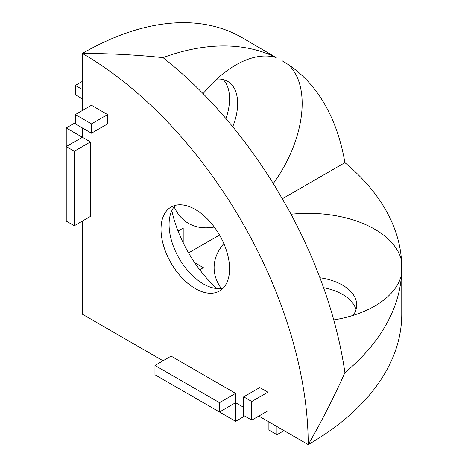 <?xml version="1.0" encoding="UTF-8"?>
<svg xmlns="http://www.w3.org/2000/svg" width="468" height="468" viewBox="0 0 468 468"><rect width="100%" height="100%" fill="white"/><g stroke="black" fill="none" stroke-linecap="round" stroke-linejoin="round"><path stroke-width="0.7" d="M74.313 225.74L90.441 216.427L90.441 141.921L82.38 137.264L82.38 127.951L74.313 123.295L66.245 127.951L66.245 146.578L74.313 151.234L74.313 225.74L66.245 221.083L66.245 146.578L82.38 137.264L66.245 127.951M82.38 89.523L75.33 85.451L75.33 94.764L82.38 98.836M82.38 81.385L75.33 85.451M82.38 110.501L82.38 53.446A319.375 184.392 -60 0 1 242.067 37.627L276.19 57.599A94.103 54.329 120 0 0 235.62 65.087A94.103 54.329 120 0 0 203.1 93.664M163.034 360.781L82.38 314.215L82.38 221.083M225.956 118.626A48.479 27.986 120 0 0 223.224 79.572M154.966 365.438L171.095 356.125L235.62 393.377L235.62 402.691L219.492 412.004L154.966 374.751L154.966 365.438L219.492 402.691L219.492 412.004M235.62 393.377L219.492 402.691M243.688 396.858L259.816 387.545L267.883 392.202L267.883 410.828L251.755 420.141L243.688 415.485L243.688 396.858L251.755 401.515L251.755 420.141M267.883 392.202L251.755 401.515M75.33 114.572L91.465 105.259L107.593 114.572L107.593 123.885L91.465 133.199L75.33 123.885L75.33 114.572L91.465 123.885L91.465 133.199M107.593 114.572L91.465 123.885M90.441 141.921L74.313 151.234M171.095 384.064L235.62 421.317L235.62 402.691L243.688 407.347M258.798 416.07L308.213 444.6A319.375 184.392 -120 0 0 82.38 53.446C109.477 53.457 136.363 54.85 163.034 57.634A319.375 184.392 -60 0 1 276.19 57.599M195.296 288.604A48.479 27.986 60 0 1 163.624 245.887A48.479 27.986 60 0 1 171.054 207.043A48.479 27.986 60 0 1 219.533 235.03A48.479 27.986 60 0 1 219.533 291.002A48.479 27.986 60 0 1 195.296 288.604M243.688 415.485L243.688 416.66L235.62 421.317M268.901 421.908L268.901 430.039L276.968 434.696L276.968 426.564M284.012 430.63L276.968 434.696M319.919 277.746A48.479 27.986 180 0 1 342.488 285.111A48.479 27.986 180 0 1 356.686 304.902A48.479 27.986 180 0 1 356.283 308.523A48.479 27.986 180 0 1 353.165 315.379M333.743 319.942A94.103 54.329 0 0 0 374.751 306.066A94.103 54.329 0 0 0 401.521 274.681L401.521 260.623A94.103 54.329 0 0 0 291.014 214.239M223.839 243.588A94.103 54.329 0 0 0 221.282 288.452M401.521 274.681A319.375 184.392 180 0 1 344.91 372.657A319.375 184.392 -120 0 0 288.364 209.348L276.19 188.259A319.375 184.392 -120 0 0 163.034 57.634M401.755 268.106L401.755 314.215A319.375 184.392 180 0 1 308.213 444.6C321.756 421.124 333.988 397.145 344.91 372.657M273.283 183.52A94.103 54.329 120 0 0 288.364 64.625A319.375 184.392 -60 0 1 344.91 162.648A319.375 184.392 180 0 1 401.521 260.623M356.013 309.559A48.479 27.986 0 0 0 342.488 294.425A48.479 27.986 0 0 0 323.552 287.668M175.424 205.3A48.479 27.986 -120 0 0 169.083 224.576A48.479 27.986 -120 0 0 203.358 283.947L203.358 283.947A48.479 27.986 -120 0 0 223.224 288.089M216.76 288.534A94.103 54.329 60 0 1 171.809 210.676M216.76 79.127A48.479 27.986 -60 0 1 227.6 81.315A48.479 27.986 -60 0 1 230.531 83.479A48.479 27.986 -60 0 1 232.736 126.734M174.137 206.803A94.103 54.329 120 0 0 214.274 227.021M288.364 64.625L281.999 60.682M178.056 231.04L183.199 228.068L183.199 242.787M194.647 262.618L203.358 267.649L199.742 269.738M188.569 252.907L219.533 235.03M281.999 198.964L344.91 162.648"/></g></svg>
